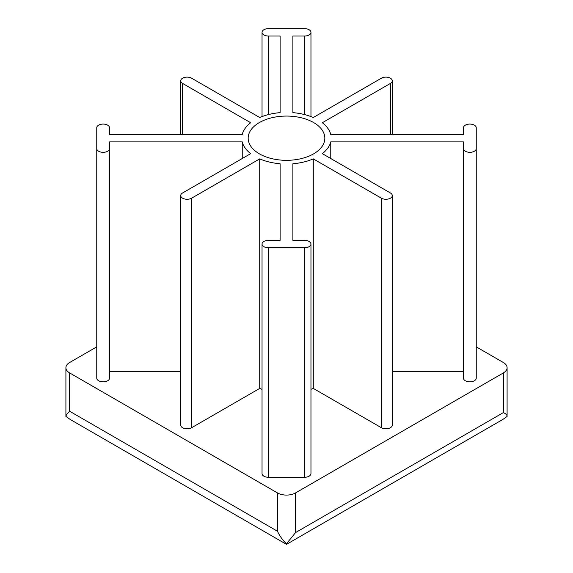 <?xml version="1.0" encoding="UTF-8"?>
<svg xmlns="http://www.w3.org/2000/svg" width="573" height="573" viewBox="0 0 573 573"><rect width="100%" height="100%" fill="white"/><g stroke="black" fill="none" stroke-linecap="round" stroke-linejoin="round"><path stroke-width="0.86" d="M295.532 492.923L295.532 532.589L286.514 543.763C282.818 540.389 279.803 536.213 277.468 531.235L69.648 411.249C67.277 413.513 66.024 415.224 65.909 416.399L65.909 367.73A12.778 7.377 0 0 0 69.648 372.944L277.468 492.923A12.778 7.377 0 0 0 295.532 492.923L503.352 372.944A12.778 7.377 0 0 0 507.091 367.73A12.778 7.377 0 0 0 503.352 362.508L476.242 346.858M286.514 543.763L286.5 544.35L502.886 419.422L507.091 416.442L507.091 367.73M295.532 532.589L503.352 412.61C505.93 413.785 507.177 415.067 507.091 416.442M96.758 346.858L69.648 362.508A12.778 7.377 0 0 0 65.909 367.73M292.889 36.027L292.889 112.645L292.889 36.027L304.571 36.027A6.389 3.689 0 0 0 310.96 32.339A6.389 3.689 0 0 0 304.571 28.65L268.429 28.65A6.389 3.689 0 0 0 262.04 32.339A6.389 3.689 0 0 0 268.429 36.027L280.111 36.027L280.111 112.645A44.723 25.821 0 0 0 259.719 117.515L191.626 78.207A6.389 3.689 0 0 0 184.664 77.405A6.389 3.689 0 0 0 180.724 80.814A6.389 3.689 0 0 0 182.594 83.422L250.68 122.737A44.723 25.821 0 0 0 242.236 134.512L109.536 134.512L109.536 127.765A6.389 3.689 0 0 0 103.147 124.076A6.389 3.689 0 0 0 96.758 127.765L96.758 378.159A6.389 3.689 0 0 0 103.147 381.847A6.389 3.689 0 0 0 109.536 378.159L109.536 371.419L180.724 371.419M280.111 36.027L280.111 112.645M96.758 148.629A6.389 3.689 0 0 0 103.147 152.318A6.389 3.689 0 0 0 109.536 148.629L109.536 378.159M109.536 148.629L109.536 141.889L242.236 141.889L242.236 158.535M242.236 141.889A44.723 25.821 0 0 0 250.68 153.657L182.594 192.972A6.389 3.689 0 0 0 180.724 195.579A6.389 3.689 0 0 0 184.664 198.989A6.389 3.689 0 0 0 191.626 198.186L259.719 158.879L259.719 388.408A44.723 25.821 0 0 0 262.04 389.346M180.724 195.579L180.724 425.109A6.389 3.689 0 0 0 184.664 428.518A6.389 3.689 0 0 0 191.626 427.716L259.719 388.408M259.719 158.879A44.723 25.821 0 0 0 280.111 163.756L280.111 240.366L268.429 240.366A6.389 3.689 0 0 0 262.04 244.055A6.389 3.689 0 0 0 268.429 247.744L304.571 247.744A6.389 3.689 0 0 0 310.96 244.055A6.389 3.689 0 0 0 304.571 240.366L292.889 240.366L292.889 163.756L292.889 240.366M280.111 163.756L280.111 240.366M262.04 244.055L262.04 473.585A6.389 3.689 0 0 0 268.429 477.273L304.571 477.273A6.389 3.689 0 0 0 310.96 473.585L310.96 244.055M310.96 389.346A44.723 25.821 0 0 0 313.281 388.408L381.374 427.716A6.389 3.689 0 0 0 388.336 428.518A6.389 3.689 0 0 0 392.276 425.109L392.276 195.579A6.389 3.689 0 0 0 390.406 192.972L322.32 153.657A44.723 25.821 0 0 0 330.764 141.889L330.764 158.535M292.889 163.756A44.723 25.821 0 0 0 313.281 158.879L313.281 388.408M313.281 158.879L381.374 198.186A6.389 3.689 0 0 0 388.336 198.989A6.389 3.689 0 0 0 392.276 195.579M392.276 371.419L463.464 371.419M330.764 141.889L463.464 141.889L463.464 378.159A6.389 3.689 0 0 0 469.853 381.847A6.389 3.689 0 0 0 476.242 378.159L476.242 127.765A6.389 3.689 0 0 0 469.853 124.076A6.389 3.689 0 0 0 463.464 127.765L463.464 134.512L330.764 134.512A44.723 25.821 0 0 0 322.32 122.737L390.406 83.422A6.389 3.689 0 0 0 392.276 80.814A6.389 3.689 0 0 0 388.336 77.405A6.389 3.689 0 0 0 381.374 78.207L313.281 117.515A44.723 25.821 0 0 0 292.889 112.645M463.464 148.629A6.389 3.689 0 0 0 469.853 152.318A6.389 3.689 0 0 0 476.242 148.629M259.397 153.843A38.334 22.132 0 0 0 301.169 158.642A38.334 22.132 0 0 0 324.834 138.2A38.334 22.132 0 0 0 286.5 116.068A38.334 22.132 0 0 0 248.166 138.2A38.334 22.132 0 0 0 259.397 153.843M286.5 544.35L70.293 419.522L65.909 416.399M277.468 492.923L277.468 531.235M69.648 372.944L69.648 411.249M304.571 36.027L304.571 114.579M268.429 36.027L268.429 114.579M182.594 83.422L182.594 134.512M191.626 198.186L191.626 427.716M268.429 247.744L268.429 477.273M304.571 247.744L304.571 477.273M381.374 198.186L381.374 427.716M390.406 83.422L390.406 134.512M503.352 372.944L503.352 412.61M310.96 116.584L310.96 32.339M262.04 116.584L262.04 32.339M180.724 134.512L180.724 80.814M392.276 134.512L392.276 80.814"/></g></svg>
